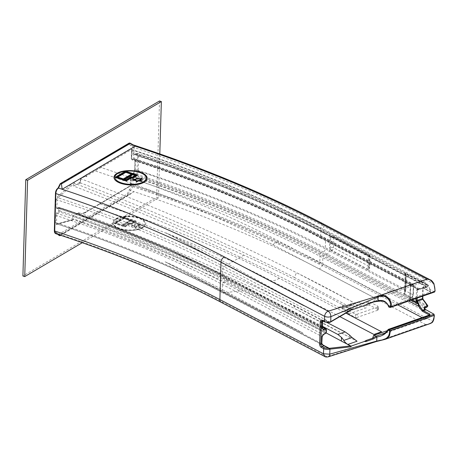 <?xml version="1.0" encoding="UTF-8"?>
<svg xmlns="http://www.w3.org/2000/svg" width="458" height="458" viewBox="0 0 458 458"><rect width="100%" height="100%" fill="white"/><g stroke="black" fill="none" stroke-linecap="round" stroke-linejoin="round"><path stroke-width="0.34" stroke-dasharray="2.29 1.72" d="M326.142 332.932C299.303 318.716 271.508 304.616 242.751 290.635C190.288 265.079 133.816 241.349 73.343 219.456L72.656 220L72.776 216.067C163.225 249.816 246.467 286.565 322.495 326.314M327.315 322.672L293.813 305.303C227.592 272.384 156.304 241.624 79.95 213.022L75.043 214.739L72.776 216.067M350.559 346.002L347.685 344.496A10.666 6.389 70.7 0 1 347.284 344.273M227.477 292.359L302.841 333.006L225.542 292.582L165.12 261.81C187.024 271.577 207.812 281.762 227.477 292.359L242.751 290.635M293.813 305.303A19.906 13.299 117.1 0 0 295.439 308.984A1983.398 855.659 -178.3 0 1 350.708 337.89L357.068 341.216M82.732 213.308L83.345 213.348A0.853 0.727 93.5 0 1 83.591 212.918L79.721 215.083L80.184 215.26A1983.398 855.659 -178.3 0 1 252.444 288.042A1983.398 855.659 -178.3 0 1 295.439 308.984L350.708 337.89A19.906 13.557 -61.9 0 1 349.242 334.832M83.591 212.918L84.764 212.518A0.853 0.635 -120.5 0 0 84.501 213.022L129.7 186.406L130.627 184.505L130.885 175.706L131.469 174.509L132.746 173.754C133.988 172.838 134.692 171.384 134.87 169.38L135.15 159.997C135.087 158.136 134.446 157.472 133.215 158.01L131.938 158.76L131.406 158.216L131.669 149.423L130.828 148.558L85.623 175.174L83.808 176.994L80.797 178.769L79.646 182.484L75.936 184.734L80.837 183.017L79.646 182.484M339.853 316.627L271.634 280.943A988.467 426.438 1.7 0 0 94.113 207.245L99.941 203.816A998.583 430.801 -178.3 0 1 279.283 278.275L345.887 313.112M397.756 304.868L319.827 264.106L319.163 264.209C263.173 234.965 200.261 208.848 130.421 185.868A0.681 0.349 108.1 0 0 130.833 185.021A1052.226 453.941 -178.3 0 1 319.701 263.413L320.108 254.694A1.821 1.225 -62.4 0 1 321.533 252.57L409.4 298.53L409.807 299.543L411.084 300.213M429.415 314.915L429.375 316.369A10.666 6.389 70.7 0 1 426.925 318.585A10.666 6.389 70.7 0 1 423.123 318.133L422.07 317.583M348.761 308.182A10.666 6.389 -109.3 0 0 348.361 307.988L351.635 309.688L348.361 307.988M351.635 309.688L348.824 308.16M57.302 196.848A0.853 0.55 -131.7 0 0 58.069 197.776A1.821 0.927 108.2 0 0 57.181 199.883A0.853 0.366 1.7 0 0 55.99 199.94L57.302 196.848L73.784 182.141L73.664 186.074C170.261 223.092 258.581 263.516 338.634 307.347L342.378 308.383L342.487 304.73L351.601 309.614M73.784 182.147L74.419 183.189C133.885 206.678 190.351 230.66 243.805 255.135C278.075 270.833 310.959 287.361 342.458 304.713L342.487 304.73M351.532 309.648L330.367 321.985A0.681 0.343 -120.2 0 0 330.624 322.008M348.927 308.125L358.145 304.902L296.515 272.67A19.906 13.299 117.1 0 0 294.637 277.6L345.91 304.805L350.107 305.704L353.044 304.931L344.742 307.833A10.666 6.389 70.7 0 1 345.126 307.673A10.666 6.389 70.7 0 1 348.927 308.125L351.841 309.648M342.378 308.383A15.675 9.389 -109.3 0 0 344.181 308.062A15.675 9.389 -109.3 0 0 344.742 307.833M358.145 304.902L353.044 304.931M73.664 186.074L75.936 184.734M294.637 277.6C228.433 243.908 157.168 212.38 80.837 183.017M55.99 199.94L55.779 207.09L56.947 208.728L58.767 208.218L58.687 210.995L56.832 212.649L55.521 215.741L55.309 222.891L56.477 224.529L72.656 220M79.721 215.083L78.747 212.621L75.043 214.739M83.345 213.348L84.501 213.022M159.802 153.899L158.497 197.827L82.285 242.706M158.497 197.827L156.665 197.226L22.9 275.991M159.527 100.966L156.665 197.226M131.772 184.992C131.555 187.185 130.77 188.702 129.419 189.538L127.284 193.929L58.613 234.364L56.471 232.504C55.223 233.048 54.571 232.378 54.508 230.483L55.618 193.041C55.796 191.009 56.517 189.526 57.777 188.599L60.101 184.105L128.778 143.669L130.719 145.661C132.07 144.9 132.791 145.529 132.883 147.55L132.706 153.499C132.751 154.907 133.238 155.411 134.171 155.004L135.482 154.231C136.73 153.688 137.383 154.357 137.446 156.247L137.028 170.508C136.845 172.54 136.129 174.023 134.87 174.95L133.559 175.723L131.944 179.038L131.772 184.992A0.853 0.366 -178.3 0 1 132.957 184.929C132.734 187.448 131.847 189.286 130.284 190.431L133.959 191.639L97.543 213.084L60.817 234.702L57.147 233.5A924.49 398.832 -178.3 0 1 223.126 302.412L326.772 356.627L379.373 340.7A0.681 0.406 -109.3 0 0 379.482 340.741L379.533 340.752M350.107 305.704A19.906 13.557 118.1 0 1 351.784 301.576A1983.398 855.659 1.7 0 0 296.515 272.67A1983.398 855.659 1.7 0 0 253.52 251.728A1983.398 855.659 1.7 0 0 81.261 178.946L80.797 178.769M85.285 176.422L86.23 176.731L86.865 176.359L86.299 176.17L83.808 176.994M85.623 175.174A0.853 0.635 -120.5 0 0 86.299 176.17L95.195 170.931A988.467 426.438 -178.3 0 1 272.71 244.635L375.028 298.147L382.67 295.473L280.359 241.961A998.583 430.801 1.7 0 0 101.018 167.502L95.195 170.931L94.457 169.97M100.405 166.472L101.018 167.502L131.498 149.554C201.337 172.534 264.255 198.652 320.245 227.895L320.903 227.792L320.737 228.33A1052.226 453.941 1.7 0 0 131.875 149.938A0.681 0.349 108.1 0 0 131.692 149.52A0.681 0.349 108.1 0 0 131.498 149.554A0.853 0.635 59.5 0 1 130.828 148.558M131.669 149.423A0.853 0.366 1.7 0 0 131.515 149.629L131.692 149.52C201.566 172.511 264.512 198.64 320.543 227.907A0.681 0.458 -62.4 0 0 320.245 227.895L320.84 227.815A0.905 0.613 117.6 0 1 320.903 227.872L320.623 237.204L419.047 288.683L418.583 289.284A0.681 0.681 -130.8 0 0 419.064 289.307L419.774 289.153A0.681 0.544 -104.9 0 1 419.047 288.683L423.175 287.796L430.114 291.425A0.681 0.458 117.6 0 0 430.308 291.843L430.154 289.966A10.666 6.389 -109.3 0 0 424.2 281.819L320.903 227.792M377.266 301.198L374.673 299.126L373.728 301.879L377.501 301.358M76.881 213.691L78.931 212.689L79.95 213.022M80.001 215.191A19.906 11.198 110.7 0 1 78.931 212.689L78.747 212.621M81.083 178.878A19.906 11.198 -69.3 0 0 79.824 182.553L77.774 183.612M342.069 308.114L359.267 302.103L366.297 305.784L366.234 307.833L349.036 313.845L349.099 311.789L342.069 308.114L344.582 311.514L361.78 305.503L366.234 307.833M349.099 311.789L347.273 312.43L347.37 309.196A1.139 0.492 1.7 0 0 346.975 309.556A1.139 0.492 1.7 0 0 347.25 309.889L355.437 314.171A1.139 0.492 1.7 0 0 357.04 314.257L356.948 317.491A1.139 0.492 -178.3 0 1 355.339 317.4L347.158 313.117A1.139 0.492 -178.3 0 1 346.878 312.785A1.139 0.492 -178.3 0 1 347.273 312.43M369.726 305.234L369.824 301.999A1.139 0.492 1.7 0 0 368.221 301.914L368.123 305.142A1.139 0.492 -178.3 0 1 369.726 305.234L377.913 309.511A1.139 0.492 -178.3 0 1 378.194 309.848A1.139 0.492 -178.3 0 1 377.798 310.203L356.948 317.491M368.123 305.142L366.297 305.784M416.213 298.416L416.459 290.08L417.375 289.044A0.681 0.544 75.1 0 0 418.102 289.513L419.064 289.307M423.135 299.377A0.853 0.315 -36.5 0 1 423.095 299.658A1.706 1.025 70.7 0 1 422.579 298.038L422.883 287.739A1.706 1.025 70.7 0 1 423.484 286.697L428.184 285.443L405.284 273.472L404.042 272.447L405.238 273.392L405.473 274.176A0.681 0.292 1.7 0 0 405.238 274.388A0.681 0.292 1.7 0 0 405.404 274.588L404.861 292.776A0.681 0.292 -178.3 0 1 404.695 292.576A0.681 0.292 -178.3 0 1 404.935 292.364L405.548 290.206L405.971 275.945A0.853 0.366 1.7 0 0 406.269 275.676A0.853 0.366 1.7 0 0 406.057 275.43A4.437 2.994 117.6 0 0 404.763 272.67A4.437 2.994 117.6 0 0 404.042 272.447L405.284 273.472L405.404 274.588M368.221 301.914L347.37 309.196M429.925 323.674L425.751 324.573L379.59 340.718M413.053 295.33L413.334 285.947A0.853 0.366 1.7 0 0 413.626 285.678L413.351 295.067L411.353 297.963A0.853 0.51 70.7 0 1 411.049 297.929A2.674 1.803 117.6 0 0 413.139 294.815A0.853 0.366 -178.3 0 1 413.351 295.067A0.853 0.366 -178.3 0 1 413.053 295.33L411.627 297.454A0.853 0.51 70.7 0 1 411.353 297.963L409.853 298.501A0.853 0.63 60 0 0 410.116 297.992L410.156 298.759A0.853 0.578 -62.4 0 1 409.807 299.543M413.334 285.947A1.821 1.225 117.6 0 0 412.005 284.784L410.631 285.265A0.853 0.366 1.7 0 0 410.494 285.328L417.375 289.044L418.583 289.284L410.242 284.916L409.824 284.326A0.853 0.63 60 0 1 410.494 285.328L410.156 298.759L412.189 299.824M422.671 287.721A0.681 0.544 75.1 0 0 423.364 288.197L418.583 289.284M426.083 286.851L425.717 287.011L425.751 286.181L425.139 285.769L324.911 233.345A1.821 1.225 -62.4 0 1 324.115 233.317A1.821 1.225 -62.4 0 1 323.583 232.183L425.659 285.58A1.821 1.225 117.6 0 0 425.751 286.181L426.083 286.851L424.337 287.859A0.853 0.51 70.7 0 1 424.417 287.847L423.673 288.231A0.681 0.458 -62.4 0 1 423.175 287.796M329.394 322.587L329.176 322.524A0.681 0.458 117.6 0 0 329.434 322.358L324.865 319.965L322.501 320.789A2.553 1.529 -109.3 0 0 322.478 321.075L322.277 327.928A1.821 1.225 117.6 0 0 322.81 329.062L223.172 276.947A1.821 1.225 -62.4 0 1 222.64 275.819L222.851 268.669A1.821 1.225 -62.4 0 1 224.008 266.671L226.355 265.302L303.648 305.732L228.313 264.163C208.659 253.32 187.877 242.895 165.979 232.887L226.355 265.302M405.238 273.392L404.58 293.286A0.681 0.464 -156 0 1 404.654 293.183L404.58 293.286A0.681 0.464 -156 0 0 404.683 293.744L403.395 294.156A4.437 2.994 117.6 0 0 405.639 289.685A0.853 0.366 -178.3 0 1 405.845 289.937A0.853 0.366 -178.3 0 1 405.548 290.206M425.345 287.469A1.122 0.916 49.2 0 1 425.946 287.412L425.648 287.567A1.122 0.67 70.7 0 0 425.247 287.521L425.247 287.521A1.122 0.67 70.7 0 0 425.184 287.55L425.379 287.355A0.853 0.51 -109.3 0 0 425.402 287.343L427.904 286.439A0.853 0.853 0 0 0 427.932 284.916A0.853 0.578 117.6 0 1 428.184 285.443A0.853 0.681 -104.9 0 1 427.801 286.485A0.853 0.824 -115.4 0 0 427.904 286.439L427.904 286.439A0.853 0.824 -115.4 0 0 427.795 284.87L426.862 285.168A0.853 0.51 70.7 0 1 427.377 286.004A0.853 0.51 70.7 0 1 427.119 286.748A0.853 0.51 70.7 0 1 427.096 286.754L423.095 287.739A0.853 0.51 -109.3 0 0 423.072 287.744A0.853 0.51 -109.3 0 0 422.797 288.259A0.853 0.366 1.7 0 0 423.089 287.99A0.853 0.366 1.7 0 0 422.883 287.739M379.516 340.752A0.687 0.332 76.5 0 1 379.373 340.7L425.637 324.533C428.86 324.104 431.224 323.016 432.741 321.264L322.65 263.676L322.827 257.728A1.821 1.225 -62.4 0 1 324.247 255.604L424.48 308.034L426.198 307.433L427.154 306.579A0.853 0.578 117.6 0 0 427.583 305.721L423.095 299.658M405.971 275.945A3.584 2.416 -62.4 0 0 405.473 274.176L404.935 292.364L404.654 293.183L403.395 294.156L427.154 306.579A0.853 0.595 -159.2 0 0 427.738 306.247M377.798 310.203L377.896 306.969A1.139 0.492 1.7 0 0 378.285 306.614A1.139 0.492 1.7 0 0 378.01 306.282L377.913 309.511M369.824 301.999L378.01 306.282M377.896 306.969L357.04 314.257M349.036 313.845L344.582 311.514M322.472 327.178L226.097 276.769A0.853 0.578 -62.4 0 1 226.596 277.342A928.12 400.401 1.7 0 0 59.958 208.155L59.878 210.932A0.853 0.366 -178.3 0 0 58.687 210.995A0.853 0.55 -131.7 0 0 59.46 211.922A0.853 0.435 108.2 0 0 59.878 210.932A928.12 400.401 -178.3 0 1 226.51 280.119L226.596 277.342L326.228 329.457L326.148 332.233L226.51 280.119A0.853 0.578 -62.4 0 1 225.971 281.052L325.604 333.166A0.853 0.578 117.6 0 0 326.148 332.233M410.242 284.916A0.853 0.578 -62.4 0 1 410.305 284.945L409.853 298.501A0.853 0.63 60 0 1 409.4 298.53A1.718 0.744 -178.3 0 1 409.675 298.41A0.853 0.51 -109.3 0 0 409.984 298.444A0.853 0.51 -109.3 0 0 410.254 297.935L411.627 297.454M424.337 287.859L423.392 288.191A0.681 0.544 75.1 0 1 423.364 288.197L430.314 291.849A0.681 0.458 117.6 0 0 430.612 291.861L430.526 292.714A0.681 0.406 70.7 0 1 430.114 292.072L430.154 289.966M388.647 306.717L430.114 292.072L430.343 291.317M330.287 322.186A0.681 0.298 63.7 0 1 330.069 322.146L330 322.34M329.817 322.266L329.434 322.358M322.581 320.881L323.56 320.194L324.608 320.136L322.747 320.783L325.088 322.014A3.584 1.546 1.7 0 0 329.176 322.524L324.608 320.136A0.681 0.458 -62.4 0 0 324.865 319.965M323.56 320.194L322.661 321.058A0.681 0.349 7.5 0 0 322.501 320.789L222.851 268.669A922.773 398.094 1.7 0 0 57.181 199.883L56.969 207.033A1.821 0.927 108.2 0 0 57.445 208.144A1.821 0.927 108.2 0 0 57.765 208.144L59.586 207.634A0.853 0.693 -105.6 0 0 58.767 208.218A0.853 0.366 1.7 0 1 59.958 208.155A0.853 0.435 108.2 0 0 59.735 207.634A0.853 0.435 108.2 0 0 59.586 207.634A927.433 400.103 -178.3 0 1 226.097 276.769L223.699 277.038A1.821 1.225 -62.4 0 1 223.172 276.947C174.029 251.27 118.788 228.33 57.445 208.144L57.405 208.138A0.853 0.693 74.4 0 0 56.947 208.728M328.289 356.828A4.391 2.628 70.7 0 1 326.772 356.627L324.831 356.553M435.1 290.716A0.681 0.326 4.8 0 0 434.934 290.481A10.013 5.994 -109.3 0 0 433.852 283.823L433.84 283.783M132.706 153.499A0.853 0.366 -178.3 0 1 133.896 153.436A1.821 0.927 108.2 0 0 134.371 154.552C204.606 177.658 267.85 203.913 324.115 233.317L424.915 286.044L426.862 285.168L326.628 232.744A4.437 2.994 -62.4 0 1 328.569 232.813A4.437 2.994 -62.4 0 1 329.863 235.572A1064.512 459.242 1.7 0 0 138.637 156.189A0.853 0.366 1.7 0 0 137.446 156.247M434.178 315.923A10.013 5.994 -109.3 0 1 432.741 321.264A0.681 0.51 -141.9 0 1 432.764 321.865M359.267 302.103L361.78 305.503M388.006 329.966L388.184 329.588L429.427 315.173L429.627 315.522L429.644 315.024M323.629 237.776L411.473 283.725L410.093 284.206A1.718 0.744 1.7 0 0 409.824 284.326L321.951 238.366C265.795 209.02 202.682 182.816 132.614 159.762L133.891 159.006C204.102 182.112 267.352 208.373 323.629 237.776A2.674 1.803 -62.4 0 1 324.796 237.822A2.674 1.803 -62.4 0 1 325.581 239.482L413.419 285.426A2.674 1.803 117.6 0 0 412.635 283.765A2.674 1.803 117.6 0 0 411.473 283.725A0.853 0.51 70.7 0 1 412.005 284.784M132.093 159.848L131.251 158.422L131.515 149.623A0.853 0.366 1.7 0 0 131.875 149.938L131.612 158.737L132.614 159.762L132.093 159.848C202.075 182.874 265.096 209.037 321.155 238.337A1.821 1.225 -62.4 0 1 320.623 237.204A1052.226 453.941 -178.3 0 0 131.612 158.737A0.853 0.366 -178.3 0 1 131.251 158.422A0.853 0.366 -178.3 0 1 131.406 158.216M430.526 292.714L389.283 307.129A0.681 0.406 -109.3 0 1 388.871 306.482C386.209 301.324 382.338 299.561 377.26 301.187M377.449 301.364A0.681 0.475 90.6 0 1 377.134 301.198M373.968 301.908A0.681 0.406 70.7 0 1 373.728 301.879L366.652 304.541M60.645 235.292L128.95 195.068L128.16 194.81L130.284 190.431L129.419 189.538M60.37 235.2L60.817 234.702M324.911 233.345A1057.797 456.345 1.7 0 0 134.892 154.46A0.853 0.635 -120.5 0 0 134.434 154.495L134.371 154.552A1.821 0.927 108.2 0 0 134.892 154.46L137.469 153.476L138.637 156.189L138.213 170.445C137.995 172.964 137.102 174.796 135.539 175.952L134.234 176.719A1.821 0.927 108.2 0 0 133.135 178.981A0.853 0.366 1.7 0 0 132.087 178.975A0.853 0.366 1.7 0 0 131.944 179.038M369.463 256.102L333.808 237.45L333.504 247.715L369.159 266.361L369.463 256.102L369.99 255.341L368.432 255.747L406.057 275.43L405.639 289.685L368.009 270.008L368.432 255.747L329.863 235.572M324.247 255.604C267.89 226.155 204.549 199.86 134.234 176.719A0.853 0.635 -120.5 0 1 133.559 175.723M330.516 236.242L330.876 236.196L329.806 237.57L329.502 247.835L330.458 250.274L329.439 249.833A4.437 2.994 -62.4 0 1 325.97 255.003A1060.075 457.324 1.7 0 0 135.539 175.952A0.853 0.635 59.5 0 1 134.87 174.95M330.458 250.274L368.009 270.008L368.873 269.705L331.769 250.297L330.894 250.589M425.751 324.573A0.681 0.406 70.7 0 1 425.637 324.533L319.174 268.852A1051.539 453.649 1.7 0 0 133.954 191.644L128.95 195.068M322.186 336.779A0.681 0.292 1.7 0 0 322.02 336.578L321.814 343.437A2.553 1.529 -109.3 0 0 321.819 343.74L222.17 291.62L222.382 284.47A1.821 1.225 -62.4 0 1 223.538 282.471L225.971 281.052A927.433 400.103 1.7 0 0 59.46 211.922L57.599 213.577A1.821 0.927 108.2 0 0 56.712 215.684A0.853 0.366 1.7 0 0 55.521 215.741M55.309 222.891A0.853 0.366 -178.3 0 1 56.5 222.834A1.821 0.927 108.2 0 0 56.981 223.945A1.821 0.927 108.2 0 0 57.296 223.945L73.343 219.456M373.946 334.46A20.759 14.003 117.6 0 0 381.594 331.787M409.675 298.41L411.049 297.929L323.205 251.986C266.928 222.577 203.684 196.322 133.467 173.216L132.19 173.966C202.259 197.026 265.371 223.223 321.533 252.57M130.885 175.706A0.853 0.366 1.7 0 0 130.73 175.912L131.732 174A0.853 0.635 -120.5 0 1 132.19 173.966A1.821 0.927 108.2 0 0 131.091 176.227L130.833 185.021A0.853 0.366 -178.3 0 1 130.473 184.711A0.853 0.366 -178.3 0 1 130.627 184.505M382.67 295.473A20.759 14.003 117.6 0 0 375.028 298.147M56.678 232.383L57.147 233.5L55.882 233.712M130.719 145.661L131.635 144.991L135.305 146.194M133.06 144.831L131.12 145.06L132.9 144.774L134.068 147.487A0.853 0.366 1.7 0 0 132.883 147.55M58.613 234.364L58.824 235.32M127.284 193.929L128.16 194.81L59.082 235.486M58.069 188.078L57.977 188.478M60.113 183.795L60.101 184.105M129.196 143.068L128.778 143.669M93.335 207.823L85.222 212.483L85.789 212.672L85.148 213.044L84.209 212.735L85.222 212.483A0.853 0.635 -120.5 0 0 84.764 212.518L94.113 207.245M129.7 186.406A0.853 0.635 59.5 0 1 130.421 185.868L99.277 204.32M423.765 310.009A1.122 0.67 70.7 0 1 423.535 309.717M424.784 308.068A0.853 0.51 -109.3 0 1 424.48 308.034C423.942 308.286 424.125 309.093 425.03 310.444A1.821 1.225 117.6 0 0 424.904 311.119L322.827 257.728A1055.976 455.561 1.7 0 0 133.135 178.981L132.957 184.929A1055.976 455.561 -178.3 0 1 322.65 263.676A4.437 2.994 -62.4 0 1 319.174 268.852M424.703 309.041L425.385 310.318L425.047 309.614L425.15 310.976A1.122 0.887 -123.5 0 1 425.03 310.444L424.961 309.39M424.182 287.899A1.122 0.67 70.7 0 1 424.251 287.87A1.122 0.67 70.7 0 1 424.417 287.847A1.122 0.67 -109.3 0 1 424.646 287.916A0.698 0.303 -178.3 0 1 424.429 287.968M425.345 287.384L425.946 287.412M434.911 291.403L434.986 291.116M369.159 266.361L369.658 268.342L368.873 269.705L369.297 255.444L332.193 236.036A2.216 1.494 -62.4 0 1 333.161 236.076A2.216 1.494 -62.4 0 1 333.808 237.45A2.238 0.968 1.7 0 0 330.653 237.278L329.806 237.57M434.682 291.964L425.957 287.401M165.12 261.81L302.841 333.006M165.979 232.887L303.648 305.732M143.486 173.605A16.608 7.168 1.7 0 0 117.912 172.843M125.377 171.246A15.755 6.796 -178.3 0 1 125.692 171.206M146.314 178.128A15.755 6.796 -178.3 0 1 146.314 178.259A15.755 6.796 -178.3 0 1 130.364 184.585A15.755 6.796 -178.3 0 1 114.815 177.32A15.755 6.796 -178.3 0 1 114.821 177.194M131.95 173.863L131.933 174.372L123.357 179.421L117.214 177.406L117.78 177.074M123.374 178.912L123.357 179.421M117.231 176.897L117.214 177.406M131.383 174.195L131.933 174.372M125.99 179.771L125.979 180.286L124.29 179.731L124.301 179.215M124.29 179.731L124.851 179.399M135.173 175.437L135.723 175.62L135.74 175.105M135.723 175.62L132.299 177.635L132.316 177.12M132.299 177.635L130.433 177.658L130.45 177.143M130.433 177.658L125.979 180.286M125.532 171.155L125.515 171.67L115.634 177.486M137.308 175.534L125.515 171.67M136.129 179.175L136.158 179.685L132.791 180.154M141.923 178.878L138.213 179.393L136.083 178.219M141.843 181.402L139.673 180.2L140.125 179.931M139.684 179.691L139.673 180.2M138.23 178.883L138.213 179.393M136.169 179.17L136.158 179.685M142.787 227.689A16.608 7.168 1.7 0 0 138.774 217.602A16.608 7.168 1.7 0 0 115.639 218.775A16.608 7.168 1.7 0 0 116.292 227.42A16.608 7.168 1.7 0 0 141.865 228.181A16.608 7.168 1.7 0 0 142.787 227.689M116.338 219.004A15.755 6.796 -178.3 0 1 134.068 216.88A15.755 6.796 -178.3 0 1 144.963 223.699A15.755 6.796 -178.3 0 1 129.013 230.025A15.755 6.796 -178.3 0 1 113.469 222.765A15.755 6.796 -178.3 0 1 116.338 219.004M116.332 219.262A15.755 6.796 -178.3 0 1 134.062 217.138A15.755 6.796 -178.3 0 1 144.957 223.956A15.755 6.796 -178.3 0 1 129.007 230.282A15.755 6.796 -178.3 0 1 113.458 223.023A15.755 6.796 -178.3 0 1 116.332 219.262M130.587 219.817L122.011 224.867L115.868 222.851L124.444 217.802L130.587 219.817L130.57 220.327L121.994 225.382L122.011 224.867M121.994 225.382L115.851 223.361L115.868 222.851M115.851 223.361L124.427 218.311L124.444 217.802M124.427 218.311L130.57 220.327M122.939 225.17L122.921 225.685L131.498 220.636L134.36 221.575L130.936 223.59L129.07 223.613L124.61 226.241L124.628 225.725L122.939 225.17L131.515 220.121L131.498 220.636M124.61 226.241L122.921 225.685M131.515 220.121L134.371 221.059L134.36 221.575M134.371 221.059L130.948 223.075L130.936 223.59M130.948 223.075L129.087 223.103L129.07 223.613M129.087 223.103L124.628 225.725M114.282 222.931L114.265 223.447L124.885 226.928L124.902 226.418L129.711 223.584L131.578 223.561L135.957 220.979L124.17 217.109L114.282 222.931L124.902 226.418M124.885 226.928L129.694 224.099L131.561 224.071L135.946 221.495L124.152 217.624L124.17 217.109M124.152 217.624L114.265 223.447M135.946 221.495L135.957 220.979M131.561 224.071L131.578 223.561M129.694 224.099L129.711 223.584M134.933 227.643L137.079 226.378L140.497 226.847L138.322 225.645L140.577 224.317L136.868 224.838L134.738 223.659L134.807 225.124L131.44 225.599L134.852 226.069L134.915 228.153L137.062 226.887L140.48 227.357L138.305 226.155L140.56 224.832L136.85 225.353L134.721 224.174L134.795 225.639L131.429 226.115L134.841 226.584L134.915 228.153M137.062 226.887L137.079 226.378M140.48 227.357L140.497 226.847M138.305 226.155L138.322 225.645M140.56 224.832L140.577 224.317M136.85 225.353L136.868 224.838M134.721 224.174L134.738 223.659M134.795 225.639L134.807 225.124M131.429 226.115L131.44 225.599M134.841 226.584L134.852 226.069M225.542 292.582L223.229 292.839L322.415 344.719M387.537 330.567L423.123 318.133M342.349 308.383L342.458 304.713M338.634 307.347L345.91 304.805M424.2 281.819L374.673 299.126M79.108 212.747A19.906 11.198 110.7 0 0 80.184 215.26M416.459 290.08A0.681 0.292 1.7 0 0 417.421 290.137L422.797 288.259L422.562 296.2M423.484 286.697A0.853 0.681 -104.9 0 1 423.095 287.739L417.719 289.616A0.681 0.544 -104.9 0 1 417.69 289.622A0.853 0.51 -109.3 0 0 417.421 290.137L417.186 298.078M418.102 289.513L417.719 289.616A0.853 0.51 -109.3 0 0 417.702 289.622A0.681 0.544 -104.9 0 1 416.998 289.147M427.623 305.44A0.853 0.315 -36.5 0 1 427.583 305.721L404.683 293.744L404.861 292.776M410.116 297.992A0.853 0.366 -178.3 0 1 410.254 297.935L410.631 285.265A0.853 0.51 -109.3 0 0 410.093 284.206M430.612 291.861L423.673 288.231A0.853 0.51 70.7 0 0 423.392 288.191L419.774 289.153M425.379 287.355L427.096 286.754M325.867 333.189A0.681 0.343 59.8 0 1 325.604 333.166L323.176 334.586A1.821 1.225 117.6 0 0 322.02 336.578L222.382 284.47A922.773 398.094 1.7 0 0 56.712 215.684L56.5 222.834A922.773 398.094 -178.3 0 1 222.17 291.62A1.821 1.225 -62.4 0 0 222.703 292.748L323.428 345.429M324.716 321.997A0.853 0.578 117.6 0 0 325.088 322.014M404.391 272.602L427.932 284.916A0.853 0.578 117.6 0 0 427.795 284.87L404.042 272.447M355.437 314.171L355.339 317.4M347.158 313.117L347.25 309.889M56.832 212.649A0.853 0.55 -131.7 0 0 57.599 213.577A924.238 398.723 1.7 0 1 223.538 282.471L323.176 334.586M422.849 296.097L423.158 287.693L417.702 289.622L418.893 289.324L410.305 284.945A0.853 0.578 -62.4 0 1 410.551 285.471M322.535 328.735L223.699 277.038A924.238 398.723 -178.3 0 0 57.765 208.144A0.853 0.693 74.4 0 0 57.416 208.132L57.405 208.138M323.566 320.194L322.094 320.709A1.821 1.088 70.7 0 1 322.747 320.783A0.853 0.578 -62.4 0 1 322.375 320.772M424.915 286.044C425.448 286.903 425.459 287.389 424.955 287.515L425.402 287.343A0.853 0.51 -109.3 0 0 425.659 286.605A0.853 0.51 -109.3 0 0 425.139 285.769M426.501 307.467A0.853 0.51 70.7 0 1 426.198 307.433L325.97 255.003M223.229 292.839A1.821 1.225 -62.4 0 1 222.703 292.748C173.565 267.071 118.319 244.131 56.981 223.945L56.935 223.939A0.853 0.693 74.4 0 1 57.296 223.945A924.238 398.723 1.7 0 1 223.229 292.839M408.713 301.038L320.108 254.694A1052.226 453.941 1.7 0 0 131.091 176.227A0.853 0.366 1.7 0 1 130.73 175.912L130.473 184.706L129.963 185.902L99.501 203.844M132.746 173.754A0.853 0.635 59.5 0 1 133.467 173.216L135.076 169.901A1058.936 456.838 -178.3 0 1 325.3 248.866L325.581 239.482A1058.936 456.838 1.7 0 0 135.356 160.512L134.652 158.88C204.989 182.021 268.377 208.338 324.796 237.822L412.635 283.765L413.626 285.678A0.853 0.366 1.7 0 0 413.419 285.426L413.139 294.815L325.3 248.866A2.674 1.803 -62.4 0 1 323.205 251.986M321.951 238.366A1.821 1.225 -62.4 0 1 321.155 238.337L418.538 289.267M330.367 321.985A3.904 2.107 171.7 0 1 330.069 322.146L224.008 266.671A924.238 398.723 -178.3 0 0 58.069 197.776L74.419 183.189M322.277 327.928L222.64 275.819A922.773 398.094 -178.3 0 0 56.969 207.033A0.853 0.366 -178.3 0 0 55.779 207.09M56.471 232.504A0.853 0.635 -120.5 0 0 57.147 233.5L58.057 234.433M223.126 302.412A4.437 2.994 -62.4 0 1 221.191 302.343M322.461 223.475A4.437 2.994 -62.4 0 1 323.76 226.235A1055.976 455.561 1.7 0 0 134.068 147.487L133.896 153.436A1055.976 455.561 -178.3 0 1 323.583 232.183L323.76 226.235L433.852 283.823M135.482 154.231A0.853 0.635 59.5 0 1 136.203 153.693A1060.075 457.324 -178.3 0 1 326.628 232.744M279.283 278.275A20.759 14.003 -62.4 0 1 271.634 280.943M272.71 244.635A20.759 14.003 -62.4 0 1 280.359 241.961M131.635 144.991L129.7 143.005M137.028 170.508A0.853 0.366 -178.3 0 1 138.213 170.445A1064.512 459.242 -178.3 0 1 329.439 249.833M135.15 159.997A0.853 0.366 1.7 0 0 134.996 160.197A0.853 0.366 1.7 0 0 135.356 160.512L135.076 169.901A0.853 0.366 -178.3 0 1 134.715 169.586A0.853 0.366 -178.3 0 1 134.87 169.38M131.469 174.509A0.853 0.635 -120.5 0 1 131.732 174.006L133.009 173.25C133.913 172.614 134.48 171.395 134.715 169.586L134.996 160.197L134.652 158.88L133.891 159.006A0.853 0.635 59.5 0 1 133.215 158.01M58.04 188.095A0.853 0.635 -120.5 0 0 57.777 188.599M404.5 293.406L405.845 289.937L406.269 275.676L404.763 272.67L328.569 232.813C271.846 203.175 208.144 176.731 137.469 153.476L135.745 153.722L134.434 154.495A0.853 0.635 -120.5 0 0 134.171 155.004M56.477 224.529A0.853 0.693 74.4 0 1 56.935 223.939L73.022 219.434M131.938 158.76A0.853 0.635 -120.5 0 0 132.614 159.762M329.502 247.835L330.344 247.538L330.653 237.278A2.216 1.328 -109.3 0 1 331.374 235.944L333.161 236.076L369.99 255.341M425.648 287.567L424.646 287.916M425.659 285.58L425.888 285.969M331.735 250.297A2.216 1.328 70.7 0 1 330.344 247.538A2.238 0.968 -178.3 0 1 333.504 247.715A2.216 1.494 117.6 0 1 331.769 250.297M331.311 236.334L332.193 236.036M332.159 236.036A2.216 1.328 -109.3 0 0 331.374 235.944L330.521 236.236M389.283 307.129A11.347 4.895 -178.3 0 1 390.456 307.421M429.415 315.018L429.375 316.369M320.417 227.884L320.543 227.907A0.681 0.458 -62.4 0 1 320.737 228.33M319.701 263.413A0.681 0.458 -62.4 0 1 319.163 264.209M84.449 176.221A0.853 0.447 -140.5 0 0 84.667 176.605M228.313 264.163L243.805 255.135M80.001 182.633A19.906 11.198 -69.3 0 1 81.261 178.946M352.271 305.234L344.181 308.062M345.126 307.673L353.582 304.719M322.472 327.092L226.344 276.809C176.914 250.984 121.381 227.924 59.735 207.634A0.853 0.853 0 0 0 59.237 207.623L57.416 208.132M378.194 309.848L378.285 306.614M346.878 312.785L346.975 309.556M382.115 334.243L426.925 318.585M93.816 207.222L99.42 203.902M57.908 234.381L56.889 233.334M424.251 287.87L425.27 287.515M434.791 291.591L434.917 291.173M434.253 315.562L434.201 315.23M370.041 255.427L369.658 268.342M390.256 307.089L434.905 291.488M116.292 227.42C122.521 231.078 135.431 231.462 141.865 228.181"/><path stroke-width="0.69" d="M322.495 326.314L337.827 334.432L341.513 337.437L341.405 341.09L326.142 332.932M366.022 340.506L372.646 338.193L373.596 335.439L376.23 336.109L372.646 338.193A0.681 0.406 70.7 0 1 373.075 339.04L366.452 341.359A0.681 0.406 -109.3 0 0 366.022 340.506L364.454 341.445L351.074 346.122L347.851 344.439A10.666 6.389 70.7 0 1 343.775 340.409L352.076 337.506L349.242 334.832L345.103 331.89L327.315 322.672M343.775 340.409A15.675 9.389 -109.3 0 0 341.513 337.437M347.748 344.473L350.559 346.002L347.702 344.49M352.076 337.506L357.068 341.216L347.851 344.439M351.074 346.122L351.051 346.775L350.628 345.91L341.405 341.09M345.887 313.112L381.594 331.787L373.946 334.46L339.853 316.627M422.07 317.583L397.756 304.868M351.704 309.551L352.168 309.156L352.15 309.808L365.536 305.131L367.568 303.814L374.192 301.496L377.89 300.912A0.681 0.475 90.6 0 1 377.449 301.364L373.968 301.908L367.345 304.221A0.681 0.406 -109.3 0 0 367.568 303.814M351.99 309.556L330.624 322.008A0.681 0.343 -120.2 0 0 330.728 321.648A4.563 2.393 173.3 0 1 330.378 321.825A0.681 0.298 63.7 0 1 330.287 322.186L329.176 322.524M351.841 309.648L352.15 309.808M27.589 180.332L161.353 101.567L159.527 100.966L25.757 179.731L27.589 180.332L24.732 276.592L22.9 275.991L25.757 179.731M82.285 242.706L24.732 276.592M161.353 101.567L159.802 153.899M433.84 283.783L430.171 279.815L426.988 279.094A0.681 0.406 70.7 0 1 427.096 279.168C430.051 279.391 432.255 280.943 433.709 283.823A10.694 6.406 70.7 0 1 434.865 290.939L434.459 291.832L391.115 306.975C392.695 301.307 386.85 294.208 380.833 295.336A0.681 0.406 -109.2 0 0 380.718 295.261L328.123 311.182L224.477 256.972A924.49 398.832 1.7 0 0 58.498 188.055L62.168 189.263L135.305 146.194A1051.539 453.649 -178.3 0 1 320.526 223.407A4.437 2.994 -62.4 0 1 322.461 223.475C266.195 194.078 203.009 167.846 132.9 144.774M418.629 303.94A0.681 0.458 -173 0 0 418.154 303.912L418.532 306.173L419.288 305.578L417.736 301.73L416.986 302.332L416.62 301.839L416.156 300.379L416.213 298.416M379.516 340.752A0.687 0.332 76.5 0 0 379.533 340.752L379.648 340.363C386.357 339.727 389.684 336.607 389.626 330.997L433.755 315.545L434.11 316.289A10.694 6.406 70.7 0 1 432.575 321.997L429.925 323.674L384.978 339.384L389.397 336.149L390.411 330.693M379.59 340.718L384.978 339.384L376.699 341.073L376.888 336.974C381.823 336.246 385.636 334.014 388.321 330.264A0.681 0.361 -156.6 0 1 387.978 329.731A0.681 0.361 -156.6 0 1 388.184 329.588A0.681 0.406 -109.3 0 1 388.378 329.359L429.621 314.944A0.681 0.406 70.7 0 1 429.867 314.972L429.947 314.119A0.681 0.458 117.6 0 0 429.415 314.915L429.427 315.173M390.405 330.607L389.369 330.281L389.792 329.68L434.024 314.222A0.698 0.418 -109.3 0 0 434.213 314.915L433.944 315.396L390.405 330.607A21.263 16.625 -129.4 0 1 390.451 330.676M389.626 330.997A20.982 16.499 53.4 0 0 389.26 330.493L389.369 330.281M411.084 300.213L418.154 303.912L416.986 302.332L412.189 299.824M377.673 301.347L381.869 300.952C382.253 300.78 383.529 301.284 385.716 302.48C386.798 303.11 387.777 304.524 388.647 306.717L389.019 306.774A10.666 4.603 -178.3 0 1 389.958 307.003L391.103 307.003L434.911 291.403M434.459 291.832L434.986 291.116M434.711 291.729A0.698 0.418 -109.3 0 0 434.682 291.964L390.456 307.421L390.256 307.089M389.958 307.003A20.982 4.105 152.1 0 0 390.348 306.705L391.115 306.975M427.096 279.168L380.833 295.336L380.959 296.154L378.01 296.864L330.876 316.644C328.844 317.291 326.76 317.188 324.619 316.341L324.47 321.47A0.853 0.578 117.6 0 0 324.716 321.997L322.375 320.772A0.853 0.578 -62.4 0 1 322.123 320.239A2.674 1.603 -109.3 0 0 320.302 321.739A0.853 0.366 1.7 0 0 321.505 321.802A1.821 1.088 70.7 0 1 322.094 320.709L322.375 320.772M390.348 306.705C391.601 301.627 386.798 295.147 380.959 296.154L380.718 295.261A0.687 0.332 76.5 0 1 380.879 295.444M321.882 344.01L322.959 345.166L328.667 348.16A0.681 0.458 117.6 0 0 328.415 348.172L329.565 349.202A4.563 1.489 9.2 0 0 329.909 349.162A0.681 0.458 -96.4 0 0 329.583 348.286L350.456 345.933M427.623 305.44A0.853 0.853 0 0 1 427.738 306.247L427.738 306.247A0.853 0.595 -159.2 0 0 427.234 305.423A0.853 0.315 -36.5 0 1 427.623 305.44L423.135 299.377A0.853 0.315 -36.5 0 0 422.751 299.366A0.853 0.51 70.7 0 1 422.494 298.553L417.118 300.431A0.853 0.51 -109.3 0 0 417.375 301.244L422.751 299.366L427.234 305.423L426.524 306.139A0.853 0.51 70.7 0 1 426.501 307.467L424.784 308.068A0.853 0.51 -109.3 0 0 424.801 306.74C424.074 307.06 423.988 307.936 424.537 309.362L424.703 309.041L434.024 314.222M434.178 315.923L434.11 316.289M434.058 315.287L434.258 315.579M379.373 340.7L379.648 340.363M321.814 343.437A0.681 0.292 -178.3 0 1 321.98 343.637A0.681 0.292 -178.3 0 1 321.745 343.849A1.821 1.088 -109.3 0 0 321.751 344.072L323.846 345.779L328.415 348.172A3.584 1.546 -178.3 0 1 324.327 347.656L321.985 346.431A1.821 1.088 70.7 0 1 320.84 344.164L321.745 343.849L321.951 336.996L323.537 334.248L325.97 332.834L326.159 329.869A0.681 0.292 1.7 0 0 326.394 329.657L326.314 332.434A0.681 0.292 -178.3 0 1 326.079 332.645M323.428 345.429L321.9 343.775M321.751 344.072L322.186 336.779L323.434 334.603A0.681 0.343 -120.2 0 0 323.537 334.248M328.667 348.16L329.044 348.298A0.681 0.389 99 0 1 329.182 349.202A4.437 1.912 1.7 0 1 323.663 348.653L323.508 353.782L324.831 356.553L221.191 302.343A4.437 2.994 -62.4 0 1 219.892 299.584L221.002 262.142A4.437 2.994 -62.4 0 1 224.477 256.972M329.044 348.298L329.291 348.315A0.681 0.412 86.5 0 1 329.565 349.202M429.415 315.018L422.482 311.285A0.681 0.458 -62.4 0 1 423.015 310.49L423.765 310.009A0.853 0.51 70.7 0 1 423.679 309.911L424.537 309.362A1.122 0.67 70.7 0 0 424.99 309.826L425.287 309.671A1.122 0.916 49.2 0 1 424.698 309.333M388.647 306.717A0.681 0.681 0 0 0 389.157 307.181L389.019 306.774C386.604 301.438 382.917 299.486 377.959 300.917L378.01 296.864A0.681 0.406 70.7 0 0 377.581 296.017M326.159 329.869L323.663 330.023L322.203 328.346L322.409 321.487L321.505 321.802L320.84 344.164A0.853 0.366 -178.3 0 1 319.638 344.101A2.674 1.603 -109.3 0 0 321.316 347.427A0.853 0.578 -62.4 0 1 321.985 346.431L323.846 345.779A0.681 0.458 -62.4 0 1 324.098 345.773M330.378 321.825L329.989 322.02A4.437 1.912 -178.3 0 1 324.47 321.47L322.123 320.239M322.69 320.938L322.661 321.058A0.681 0.349 7.5 0 1 322.426 321.281L322.581 320.881M351.051 346.775L329.909 349.162L329.76 354.171A4.391 2.628 70.7 0 1 328.323 356.816L328.323 356.816A4.391 2.628 70.7 0 1 328.289 356.828M324.831 356.553C325.369 357.051 326.531 357.137 328.323 356.816L376.476 341.485A0.681 0.406 70.7 0 0 376.699 341.073L329.76 354.171L323.508 353.782L219.892 299.584A920.042 396.914 -178.3 0 0 54.714 231.004A0.853 0.366 -178.3 0 1 54.347 230.689C54.422 232.441 54.931 233.454 55.882 233.712L54.714 231.004L55.824 193.562C56.048 191.043 56.935 189.206 58.498 188.055L58.04 188.089A0.853 0.635 -120.5 0 1 58.498 188.055L60.622 183.681L61.412 183.939L130.49 143.268L135.305 146.194M352.168 309.156L330.728 321.648L330.876 316.644C330.779 314.148 329.857 312.327 328.123 311.182C326.079 312.133 324.911 313.85 324.619 316.341L221.002 262.142A920.042 396.914 -178.3 0 0 55.824 193.562A0.853 0.366 1.7 0 1 55.464 193.247L54.347 230.689M434.865 290.939A0.681 0.326 4.8 0 0 435.1 290.721L433.972 283.748C432.587 281.389 431.316 280.078 430.171 279.815L322.461 223.475M434.213 314.915L434.35 316.083L432.764 321.865A0.681 0.51 -141.9 0 1 432.575 321.997M388.006 329.966L386.558 331.85L384.691 333.149L376.224 336.109L376.888 336.974M373.075 339.04L376.82 337.025A0.681 0.309 -125 0 0 376.092 336.206M377.266 301.198L377.959 300.917L377.266 301.198M374.192 301.496A0.681 0.406 70.7 0 1 373.974 301.908M60.645 235.292L59.872 235.744L60.37 235.2M59.872 235.744L57.908 234.381M62.168 189.263L61.412 183.939M129.7 143.005L60.21 183.687L129.196 143.068L130.49 143.268M60.21 183.687L58.023 188.101M429.867 314.972L388.619 329.388L388.321 330.264A10.666 4.603 1.7 0 1 389.26 330.493M390.193 307.433L389.283 307.129M390.456 307.421L390.056 307.226M144.138 182.244A16.608 7.168 1.7 0 0 143.486 173.605C137.257 169.941 124.347 169.557 117.912 172.843A16.608 7.168 1.7 0 0 116.99 173.336A16.608 7.168 1.7 0 0 121.004 183.418A16.608 7.168 1.7 0 0 144.138 182.244M114.821 177.194A15.755 6.796 -178.3 0 1 117.689 173.565A15.755 6.796 -178.3 0 1 125.377 171.246M125.692 171.206A15.755 6.796 -178.3 0 1 146.314 178.128M117.695 173.307A15.755 6.796 -178.3 0 1 135.425 171.183A15.755 6.796 -178.3 0 1 146.32 178.002A15.755 6.796 -178.3 0 1 130.37 184.328A15.755 6.796 -178.3 0 1 114.821 177.069A15.755 6.796 -178.3 0 1 117.695 173.307M125.807 171.847L131.95 173.863L123.374 178.912L117.231 176.897L125.807 171.847L125.79 172.357L131.383 174.195M117.78 177.074L125.79 172.357M125.99 179.771L124.301 179.215L132.877 174.166L135.74 175.105L132.316 177.12L130.45 177.143L125.99 179.771M124.851 179.399L132.866 174.681L132.877 174.166M132.866 174.681L135.173 175.437M126.265 180.463L126.253 180.973L115.634 177.486L115.645 176.977L126.265 180.463L131.074 177.63L132.94 177.607L137.32 175.025L125.532 171.155L115.645 176.977M137.32 175.025L137.308 175.534L132.923 178.116L132.94 177.607M131.074 177.63L131.057 178.145L132.923 178.116M126.253 180.973L131.057 178.145M132.803 179.645L132.791 180.154L136.203 180.624L136.278 182.198L138.43 180.933L141.843 181.402L141.86 180.893L139.684 179.691L141.94 178.362L138.23 178.883L136.1 177.704L136.169 179.17L132.803 179.645L136.221 180.114L136.295 181.683L138.442 180.418L141.86 180.893M136.1 177.704L136.129 179.175M140.125 179.931L141.923 178.878L141.94 178.362M138.442 180.418L138.43 180.933M136.278 182.198L136.295 181.683M136.221 180.114L136.203 180.624M341.485 337.409L341.376 341.073M345.103 331.89L337.827 334.432M322.415 344.719L329.291 348.315A3.904 1.197 10.5 0 0 329.583 348.286M373.596 335.439L387.537 330.567M320.526 223.407L426.988 279.094L380.718 295.261M417.186 298.078L417.118 300.431A0.681 0.292 -178.3 0 1 416.156 300.379M423.135 299.377L422.786 298.284A0.853 0.366 -178.3 0 1 422.494 298.553L422.562 296.2M416.62 301.839L417.375 301.244L417.736 301.73M326.228 329.457A0.853 0.578 117.6 0 0 325.735 328.884L322.472 327.178M326.148 332.233A0.681 0.292 -178.3 0 1 326.314 332.434L325.867 333.189A0.681 0.343 59.8 0 0 325.97 332.834M323.663 330.023A0.681 0.458 -96.4 0 0 323.337 329.153L325.735 328.884A0.681 0.458 83.6 0 1 326.062 329.754M323.176 334.586A0.681 0.343 -120.2 0 0 323.434 334.603L325.867 333.189M324.327 347.656A0.853 0.578 117.6 0 0 323.663 348.653L321.316 347.427M424.801 306.74L426.524 306.139M419.288 305.578L422.74 310.243L421.984 310.839L418.532 306.173L408.713 301.038M423.679 309.911L422.74 310.243A0.853 0.51 70.7 0 0 423.015 310.49L429.947 314.119M322.277 327.928A0.681 0.292 -178.3 0 1 322.443 328.128L322.81 329.062A1.821 1.225 117.6 0 0 323.337 329.153L322.535 328.735M322.426 321.281A1.821 1.088 -109.3 0 0 322.409 321.487A0.681 0.292 1.7 0 0 322.644 321.276L322.443 328.128A0.681 0.292 -178.3 0 1 322.203 328.346M320.302 321.739L319.638 344.101M365.032 341.199A0.681 0.492 98.4 0 1 364.98 341.525A5.118 3.452 117.6 0 0 366.452 341.359M364.98 341.525L364.454 341.445M389.792 329.68A11.347 4.895 1.7 0 0 388.619 329.388A0.681 0.406 -109.3 0 0 388.378 329.359A0.681 0.681 0 0 0 387.978 329.731C386.352 332.336 384.399 333.842 382.115 334.243M422.482 311.285L421.984 310.839M367.104 304.192A0.681 0.406 -109.3 0 0 367.345 304.221L366.492 304.656M365.536 305.131L366.074 304.679M58.057 234.433L59.082 235.486M55.618 193.041A0.853 0.366 1.7 0 0 55.464 193.247C55.63 190.934 56.489 189.217 58.04 188.089M423.77 310.226A0.698 0.303 1.7 0 0 423.988 310.175L424.99 309.826M422.786 298.284L422.849 296.097M326.394 329.657L325.981 328.924L322.472 327.092M330 322.34L324.716 321.997M427.738 306.247L426.501 307.467M432.764 321.865C432.426 322.449 431.482 323.056 429.925 323.674M376.476 341.485L379.493 340.763M330.624 322.008L330.287 322.186M221.191 302.343C172.197 276.741 117.093 253.864 55.882 233.712M425.058 309.642L424.784 308.068M434.739 291.689L435.1 290.716"/></g></svg>
